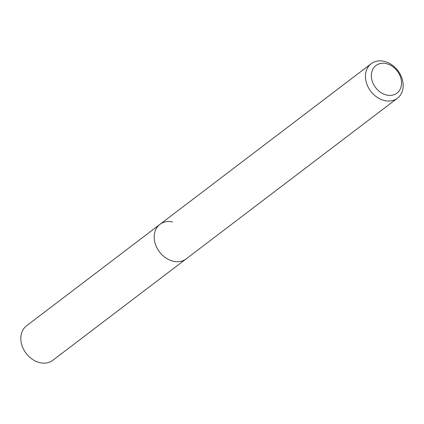 <?xml version="1.0" encoding="UTF-8"?>
<svg xmlns="http://www.w3.org/2000/svg" width="424" height="424" viewBox="0 0 424 424"><rect width="100%" height="100%" fill="white"/><g stroke="black" fill="none" stroke-linecap="round" stroke-linejoin="round"><path stroke-width="0.64" d="M383.837 61.273A21.677 17.034 52.7 0 0 371.196 63.701A21.677 17.034 52.7 0 0 366.919 84.291A21.677 17.034 52.7 0 0 384.796 100.631A21.677 17.034 52.7 0 0 397.436 98.209A21.677 17.034 52.7 0 0 401.714 77.613A21.677 17.034 52.7 0 0 383.837 61.273M397.436 98.209L186.178 258.873A21.677 17.034 -127.3 0 1 173.538 261.295A21.677 17.034 -127.3 0 1 155.656 244.955A21.677 17.034 -127.3 0 1 159.933 224.365A21.677 17.034 -127.3 0 1 172.573 221.938M386.836 95.071A17.342 13.626 -127.3 0 1 371.36 76.06A17.342 13.626 -127.3 0 1 386.068 63.584A17.342 13.626 -127.3 0 1 401.539 82.6A17.342 13.626 -127.3 0 1 386.836 95.071M173.538 261.295A21.677 17.034 -127.3 0 1 155.656 244.955A21.677 17.034 -127.3 0 1 159.933 224.365L26.564 325.791A21.677 17.034 52.7 0 0 22.287 346.387A21.677 17.034 52.7 0 0 40.163 362.727A21.677 17.034 52.7 0 0 52.804 360.299L186.178 258.873A21.677 17.034 -127.3 0 1 173.538 261.295M371.196 63.701L159.933 224.365"/></g></svg>
